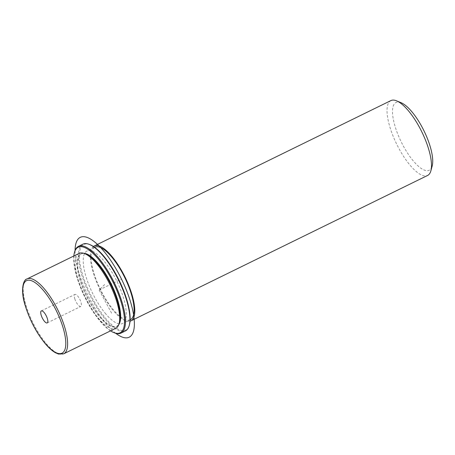 <?xml version="1.0" encoding="UTF-8"?>
<svg xmlns="http://www.w3.org/2000/svg" width="455" height="455" viewBox="0 0 455 455"><rect width="100%" height="100%" fill="white"/><g stroke="black" fill="none" stroke-linecap="round" stroke-linejoin="round"><path stroke-width="0.34" stroke-dasharray="2.27 1.71" d="M74.887 299.1A6.688 2.241 63.9 0 1 74.921 294.442A6.688 2.241 63.9 0 1 80.836 301.796A6.688 2.241 63.9 0 1 80.808 306.454A6.688 2.241 63.9 0 1 74.887 299.1M79.107 253.407A41.689 13.986 -116.1 0 0 77.856 279.063A41.689 13.986 -116.1 0 0 97.751 317.431A41.689 13.986 -116.1 0 0 115.803 328.283M86.302 254.305A40.364 13.542 -116.1 0 0 80.808 254.049A40.364 13.542 -116.1 0 0 79.602 278.892A40.364 13.542 -116.1 0 0 98.86 316.037A40.364 13.542 -116.1 0 0 116.343 326.542A40.364 13.542 -116.1 0 0 119.506 322.043M83.731 253.287A40.364 13.542 -116.1 0 0 81.371 253.776A40.364 13.542 -116.1 0 0 80.16 278.614A40.364 13.542 -116.1 0 0 99.423 315.764A40.364 13.542 -116.1 0 0 116.901 326.269A40.364 13.542 -116.1 0 0 118.732 324.699M105.02 313.017A40.364 13.542 -116.1 0 0 122.497 323.522A40.364 13.542 -116.1 0 0 123.709 298.685A40.364 13.542 -116.1 0 0 104.445 261.54A40.364 13.542 -116.1 0 0 86.968 251.029A40.364 13.542 -116.1 0 0 85.756 275.872A40.364 13.542 -116.1 0 0 105.02 313.017M94.805 247.19A40.364 13.542 -116.1 0 0 93.593 272.033A40.364 13.542 -116.1 0 0 112.857 309.178A40.364 13.542 -116.1 0 0 130.335 319.683M93.423 246.496A41.689 13.986 -116.1 0 0 93.332 272.869A41.689 13.986 -116.1 0 0 112.863 310.02A41.689 13.986 -116.1 0 0 130.039 321.202M390.908 100.583A41.689 13.986 -116.1 0 0 389.656 126.24A41.689 13.986 -116.1 0 0 409.551 164.602A41.689 13.986 -116.1 0 0 427.603 175.454M401.145 102.739A37.719 12.655 -116.1 0 0 393.456 119.984A37.719 12.655 -116.1 0 0 412.878 160.427A37.719 12.655 -116.1 0 0 432.17 166.041M73.841 255.994A47.644 15.982 -116.1 0 0 99.474 320.405A47.644 15.982 -116.1 0 0 110.537 330.865M74.648 251.751A48.31 16.204 -116.1 0 0 100.037 320.553A48.31 16.204 -116.1 0 0 114.381 332.821M90.249 244.796A47.644 15.982 -116.1 0 0 80.535 266.579A47.644 15.982 -116.1 0 0 105.071 317.658A47.644 15.982 -116.1 0 0 129.436 324.751M82.912 244.176A48.31 16.204 -116.1 0 0 81.462 273.904A48.31 16.204 -116.1 0 0 104.513 318.358A48.31 16.204 -116.1 0 0 125.432 330.927M111.612 313.194L99.133 290.023L105.736 283.448M99.133 290.023L121.525 279.046M115.718 333.299A55.59 18.649 63.9 0 1 90.869 301.085A55.59 18.649 63.9 0 1 75.086 250.404M27.05 278.926A41.689 13.986 -116.1 0 0 25.798 304.583A41.689 13.986 -116.1 0 0 45.693 342.945A41.689 13.986 -116.1 0 0 63.745 353.797M116.901 326.269L116.343 326.542M81.371 253.776L80.808 254.049M130.124 319.785L122.497 323.522M94.589 247.292L86.968 251.029M41.331 310.907L74.921 294.442M47.218 322.913L80.808 306.454"/><path stroke-width="0.68" d="M63.745 353.797L115.803 328.283A41.689 13.986 -116.1 0 0 119.074 323.636A41.689 13.986 -116.1 0 0 97.16 264.258A41.689 13.986 -116.1 0 0 84.784 253.674A41.689 13.986 -116.1 0 0 79.107 253.407L27.05 278.926C23.313 279.381 20.134 290.188 25.315 305.885C29.7 319.876 36.15 332.23 44.658 342.939C48.423 347.523 52.012 350.782 55.425 352.727L58.53 354.058L63.745 353.797A41.689 13.986 -116.1 0 0 64.991 328.14A41.689 13.986 -116.1 0 0 45.102 289.778A41.689 13.986 -116.1 0 0 27.05 278.926M119.074 323.636L119.506 322.043A40.364 13.542 -116.1 0 0 98.291 264.554A40.364 13.542 -116.1 0 0 86.302 254.305L84.784 253.674M118.732 324.699A40.364 13.542 -116.1 0 0 98.849 264.281A40.364 13.542 -116.1 0 0 83.731 253.287M130.124 319.785L130.335 319.683A40.364 13.542 -116.1 0 0 131.546 294.84A40.364 13.542 -116.1 0 0 112.283 257.695A40.364 13.542 -116.1 0 0 94.805 247.19L94.589 247.292M130.039 321.202A41.689 13.986 -116.1 0 0 130.921 320.872A41.689 13.986 -116.1 0 0 132.166 295.215A41.689 13.986 -116.1 0 0 112.277 256.853A41.689 13.986 -116.1 0 0 94.219 246.001A41.689 13.986 -116.1 0 0 93.423 246.496M130.921 320.872L427.603 175.454A41.689 13.986 -116.1 0 0 430.874 170.813A41.689 13.986 -116.1 0 0 408.96 111.435A41.689 13.986 -116.1 0 0 396.578 100.845A41.689 13.986 -116.1 0 0 390.908 100.583L94.219 246.001M430.874 170.813L432.17 166.041A37.719 12.655 -116.1 0 0 412.344 112.322A37.719 12.655 -116.1 0 0 401.145 102.739L396.578 100.845M41.303 315.56A6.688 2.241 63.9 0 1 41.331 310.907A6.688 2.241 63.9 0 1 47.252 318.261A6.688 2.241 63.9 0 1 47.218 322.913A6.688 2.241 63.9 0 1 41.303 315.56M110.537 330.865A47.644 15.982 -116.1 0 0 113.619 332.503A47.644 15.982 -116.1 0 0 123.333 310.725A47.644 15.982 -116.1 0 0 98.798 259.64A47.644 15.982 -116.1 0 0 74.432 252.548A47.644 15.982 -116.1 0 0 73.841 255.994M113.619 332.503L114.381 332.821A48.31 16.204 -116.1 0 0 120.956 333.123A48.31 16.204 -116.1 0 0 122.401 303.394A48.31 16.204 -116.1 0 0 99.355 258.946A48.31 16.204 -116.1 0 0 78.436 246.371A48.31 16.204 -116.1 0 0 74.648 251.751L74.432 252.548M120.956 333.123L125.432 330.927A48.31 16.204 -116.1 0 0 129.22 325.547L129.436 324.751A47.644 15.982 -116.1 0 0 104.394 256.899A47.644 15.982 -116.1 0 0 90.249 244.796L89.487 244.477A48.31 16.204 -116.1 0 0 82.912 244.176L78.436 246.371M129.22 325.547A48.31 16.204 -116.1 0 0 103.831 256.751A48.31 16.204 -116.1 0 0 89.487 244.477M75.086 250.404A55.59 18.649 63.9 0 1 118.601 273.472A55.59 18.649 63.9 0 1 134.339 325.655A55.59 18.649 63.9 0 1 115.718 333.299M43.993 291.172A40.364 13.542 -116.1 0 0 22.75 290.705A40.364 13.542 -116.1 0 0 44.562 342.649A40.364 13.542 -116.1 0 0 65.804 343.115A40.364 13.542 -116.1 0 0 43.993 291.172"/></g></svg>
